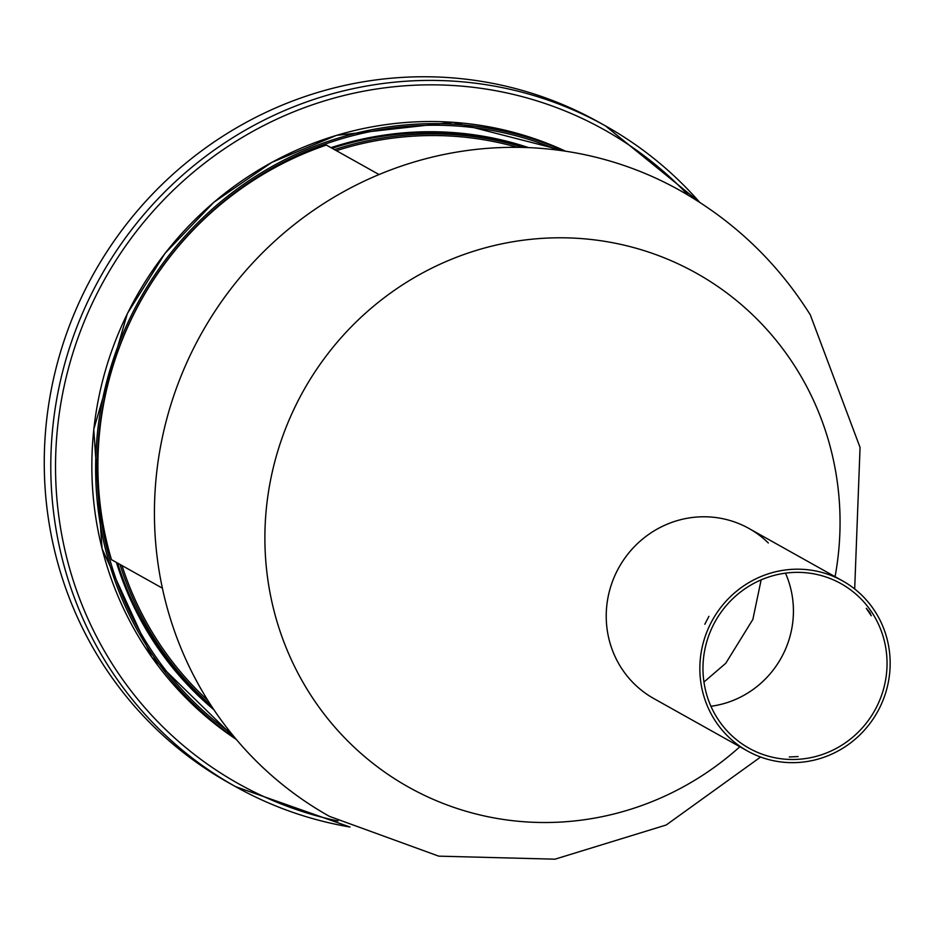 <?xml version="1.0" encoding="UTF-8"?>
<svg xmlns="http://www.w3.org/2000/svg" width="937" height="937" viewBox="0 0 937 937"><rect width="100%" height="100%" fill="white"/><g stroke="black" fill="none" stroke-linecap="round" stroke-linejoin="round"><path stroke-width="1.41" d="M679.934 190.434A358.695 347.58 119.2 0 0 201.478 333.443A358.695 347.58 119.2 0 0 329.192 816.221M710.937 706.287A94.262 91.334 119.2 0 0 785.464 573.151A94.262 91.334 119.2 0 1 710.925 706.275M768.328 542.968A97.448 94.426 119.2 0 0 746.484 527.133A97.448 94.426 119.2 0 0 618.982 567.389A97.448 94.426 119.2 0 0 651.32 697.116M873.167 614.391A94.262 91.334 119.2 0 0 841.051 583.681A94.262 91.334 119.2 0 0 715.306 621.313A94.262 91.334 119.2 0 0 748.968 748.171A94.262 91.334 119.2 0 0 861.138 729.173A94.262 91.334 119.2 0 0 873.167 614.391M869.829 612.529L866.327 608.312L871.246 615.761L869.829 612.529M798.09 756.557L789.27 756.967L798.09 756.557M845.268 746.66A97.448 94.426 119.2 0 0 842.609 580.893A97.448 94.426 119.2 0 0 712.612 619.802A97.448 94.426 119.2 0 0 747.41 750.959A97.448 94.426 119.2 0 0 845.268 746.66M842.609 580.893L748.979 528.48A97.448 94.426 119.2 0 0 618.982 567.389A97.448 94.426 119.2 0 0 653.78 698.533L747.41 750.959M704.823 624.253L708.922 616.323L704.823 624.253M699.67 202.322A378.618 366.894 119.2 0 0 605.454 125.886L598.919 122.232A378.618 366.894 119.2 0 0 588.202 116.481A378.618 366.894 119.2 0 0 90.807 278.898A378.618 366.894 119.2 0 0 229.015 782.981L235.55 786.635A378.618 366.894 119.2 0 0 349.958 827.008M558.347 150.189A336.371 325.947 119.2 0 0 141.229 299.922A336.371 325.947 119.2 0 0 231.638 733.788M523.514 147.449A326.814 316.683 119.2 0 0 334.497 149.615M119.995 564.425A326.814 316.683 119.2 0 0 211.083 705.526M564.273 151.009A337.964 327.493 119.2 0 0 139.882 299.172A337.964 327.493 119.2 0 0 235.433 738.403M517.505 147.332A325.221 315.137 119.2 0 0 336.371 150.67M121.997 565.55A325.221 315.137 119.2 0 0 207.85 700.454M379.04 174.551L326.369 145.071A331.593 321.321 119.2 0 0 111.468 559.658L162.37 588.155M835.066 576.677A294.511 285.387 119.2 0 0 796.673 369.119A294.511 285.387 119.2 0 0 388.305 294.675A294.511 285.387 119.2 0 0 325.034 715.224A294.511 285.387 119.2 0 0 739.867 746.73M688.297 195.259A374.636 363.029 119.2 0 0 593.753 124.152A374.636 363.029 119.2 0 0 79.013 335.013A374.636 363.029 119.2 0 0 337.988 820.999M699.716 202.345L605.454 125.886A378.618 366.894 119.2 0 0 594.737 120.135A378.618 366.894 119.2 0 0 97.343 282.552A378.618 366.894 119.2 0 0 235.55 786.635L350.005 827.031M557.199 150.037A335.575 325.186 119.2 0 0 536.936 142.061M213.507 719.78A335.575 325.186 119.2 0 0 230.9 732.886M525.598 147.507A326.814 316.683 119.2 0 0 332.096 148.269M117.582 563.078A326.814 316.683 119.2 0 0 212.242 707.271M528.632 147.624A327.61 317.456 119.2 0 0 330.995 147.659M116.411 562.423A327.61 317.456 119.2 0 0 213.917 709.789M565.597 151.208A337.964 327.493 119.2 0 0 136.111 297.052A337.964 327.493 119.2 0 0 236.3 739.434L151.689 657.024L102.063 548.731L93.759 429.369L127.362 313.555L164.935 253.435L213.812 202.287L271.847 162.347L336.477 135.361L452.993 122.29L565.597 151.208M679.899 190.41C733.858 220.898 777.323 262.383 810.306 314.867L860.061 447.441L854.685 588.975M329.461 816.373L438.739 856.149L554.985 859.182L666.184 825.005L760.61 757.026M703.945 682.042L725.777 663.267L752.856 619.427L761.149 579.874"/></g></svg>
